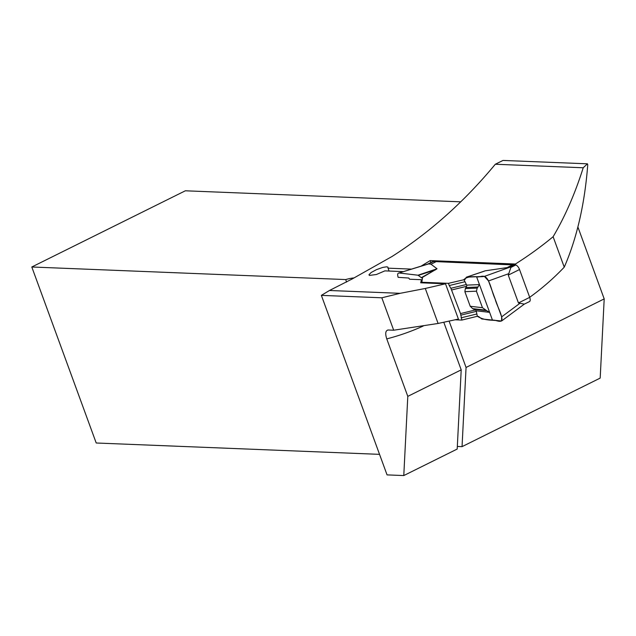 <?xml version="1.0" encoding="UTF-8"?>
<svg xmlns="http://www.w3.org/2000/svg" width="636" height="636" viewBox="0 0 636 636"><rect width="100%" height="100%" fill="white"/><g stroke="black" fill="none" stroke-linecap="round" stroke-linejoin="round"><path stroke-width="0.95" d="M430.89 262.541L430.175 260.601L515.422 264.02A412.692 358.116 -87.7 0 0 553.113 236.727C564.991 216.653 575.031 193.662 583.22 167.769L495.309 164.247C464.471 201.477 430.079 232.204 392.134 256.427L351.986 279.069L329.464 290.493L400.131 293.323L381.815 297.791L393.684 330.219L388.254 330.005C385.519 330.458 385.019 333.415 386.76 338.885L407.795 396.363L403.781 475.561L387.062 474.893L321.363 295.374L381.815 297.791M430.175 260.601L421.135 266.102M411.349 269.108L388.032 268.169L387.936 267.144L386.696 266.818L382.848 267.382L376.544 269.616L371.122 272.518L368.936 274.816L369.444 275.42L376.385 274.514L384.86 270.872L403.184 271.604M428.131 263.964L399.042 272.987C397.587 273.098 397.293 274.545 398.16 277.336L408.813 278.035L409.536 279.228L421.437 279.697L420.706 282.797L445.502 283.791L425.285 288.466L400.131 293.323M387.618 330.06L388.254 330.005M321.363 295.374L329.464 290.493M445.502 283.791L458.413 319.073L438.101 323.462L393.684 330.219M553.113 236.727L564.251 267.168C576.892 238.174 584.723 204.021 587.759 164.716L587.426 163.818L583.22 167.769M564.251 267.168A271.023 235.185 -87.7 0 1 529.685 297.306M515.796 265.029L515.422 264.02M495.309 164.247L502.989 160.439L587.426 163.818M577.893 227.004L604.2 298.896L600.185 378.094L462.046 446.647L457.324 446.456M460.766 201.827L185.346 190.792L31.8 266.993L345.682 279.562L346.596 282.066M31.8 266.993L96.211 442.998L379.541 454.35M407.795 396.363L461.203 369.858L443.801 322.301M604.2 298.896L466.061 367.449L449.127 321.172M421.851 280.834L421.437 279.697M345.682 279.562A18.198 3.88 159.9 0 1 353.791 277.94M403.781 475.561L457.197 449.056L461.203 369.858M466.061 367.449L462.046 446.647M389.081 271.039L388.032 268.169M425.285 288.466L438.101 323.462M451.87 289.913L466.625 286.303L466.824 285.127L466.355 284.507L450.884 288.283L460.528 313.58L461.871 320.067L477.342 316.291L478.55 316.482L481.81 318.978L501.565 321.013L524.295 304.127L518.451 302.943L508.267 275.118L510.891 267.43L515.748 265.021L433.466 261.515L428.616 263.924L399.042 272.987L418.011 275.213L421.628 277.86L437.027 268.782L431.001 264.202L435.859 261.793M461.871 320.067L455.241 319.805M508.665 273.695L488.528 280.953L484.386 276.406L509.969 267.184L485.117 270.833M507.719 267.279L512.568 264.87M421.755 282.837L422.479 277.9L421.628 277.86M421.549 282.257L448.428 283.338L464.972 279.498M484.386 276.406L466.506 277.153L484.187 271.238M529.168 301.703A4.849 2.178 -116.4 0 0 529.454 301.615L524.318 304.111M529.454 301.615A4.849 2.178 -116.4 0 0 529.708 297.362L519.525 269.529A4.849 2.178 -116.4 0 0 515.748 265.021M488.528 280.953L501.661 316.855L501.565 321.013M501.661 316.855L519.588 303.547M514.818 264.775L509.969 267.184L510.891 267.43M427.845 264.099L432.703 261.69M432.655 261.698A4.849 2.178 -116.4 0 0 432.416 261.786A4.849 2.178 -116.4 0 0 432.21 261.921M431.001 264.202L428.616 263.924M460.528 313.58L475.283 309.978L476.221 310.797L477.342 316.291C485.888 321.45 492.948 319.471 500.778 321.204C504.547 318.676 496.764 305.924 495.094 298.904C491.596 291.805 490.133 279.307 484.386 276.406C477.612 277.55 468.867 274.935 463.898 279.554L466.355 284.507M475.283 309.971L472.667 308.635L470.219 306.274L464.876 291.67L465.329 288.601L466.625 286.311M448.428 283.338L449.239 285.564L464.717 281.78M450.884 288.283L449.239 285.564M466.824 285.127L479.457 284.594L484.545 298.483L489.625 312.363L476.221 310.797M466.283 277.288L465.003 279.45M489.625 312.363L486.802 310.742L473.955 309.239M479.457 284.594L477.215 288.1L476.428 291.185L482.47 307.713L486.802 310.742M478.113 287.011L466.005 287.52M418.345 275.372L435.485 269.855M421.271 277.701L436.248 269.314M492.502 320.226L476.579 276.732C480.347 277.98 484.314 272.677 488.528 280.953L501.661 316.855C503.474 325.028 495.452 319.248 492.502 320.226C495.452 319.248 503.474 325.028 501.661 316.855L495.094 298.904C491.596 291.805 490.133 279.307 484.386 276.406L476.579 276.732L492.502 320.226M423.171 326.069A280.73 243.612 -87.7 0 1 386.76 338.885M529.708 297.362L518.451 302.943M519.525 269.529L508.267 275.118M418.011 275.213L437.027 268.782M461.052 317.841L476.523 314.065M476.197 311.394L460.726 315.178M485.268 310.114L472.667 308.635M476.428 291.185L464.876 291.67M482.47 307.713L470.219 306.274M477.215 288.1L465.329 288.601M432.416 261.786L427.869 264.043M466.427 277.169L485.125 270.849M432.838 261.611L427.98 264.02"/></g></svg>
